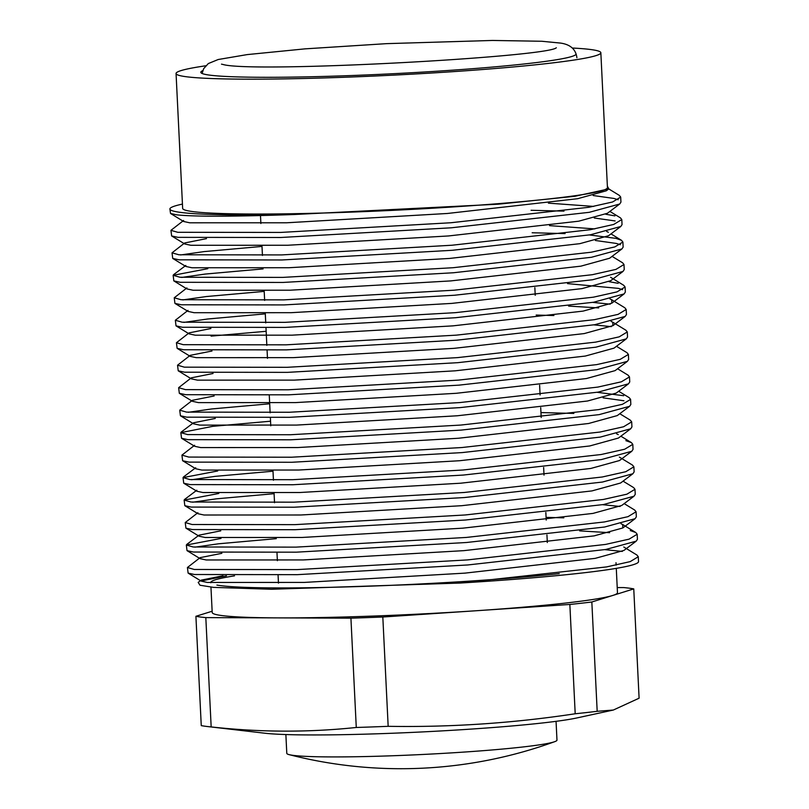 <?xml version="1.0" encoding="UTF-8"?>
<svg xmlns="http://www.w3.org/2000/svg" width="809" height="809" viewBox="0 0 809 809"><rect width="100%" height="100%" fill="white"/><g stroke="black" fill="none" stroke-linecap="round" stroke-linejoin="round"><path stroke-width="1.21" d="M616.286 568.363L617.469 592.684A202.877 11.67 177.2 0 1 612.797 595.444L591.834 601.997A225.418 12.974 177.2 0 1 569.849 604.454L382.819 617.014A225.418 12.974 177.2 0 1 350.924 618.167L205.82 617.611A225.418 12.974 177.2 0 1 196.547 616.418A225.418 12.974 177.2 0 1 195.909 616.296L201.259 725.612A225.418 12.974 -2.8 0 0 201.896 725.734A225.418 12.974 -2.8 0 0 207.61 726.553L264.806 733.217A165.309 9.516 -2.8 0 0 421.165 731.983A165.309 9.516 -2.8 0 0 576.888 717.947L613.333 710.039L639.1 698.197L633.76 588.891L612.797 595.444A202.877 11.67 177.2 0 1 476.339 610.734A202.877 11.67 177.2 0 1 278.377 617.884A202.877 11.67 177.2 0 1 218.379 615.032A202.877 11.67 177.2 0 1 212.201 612.504L210.957 587.122M207.61 726.553A225.418 12.974 -2.8 0 0 211.169 726.927C259.79 732.347 308.158 732.529 356.273 727.473A225.418 12.974 -2.8 0 0 388.168 726.32C450.765 727.372 513.108 723.185 575.199 713.771A225.418 12.974 -2.8 0 0 597.184 711.303L613.323 710.039M202.796 70.616A187.85 10.81 -2.8 0 0 200.824 72.304A187.85 10.81 -2.8 0 0 206.548 74.65A187.85 10.81 -2.8 0 0 411.882 72.719A187.85 10.81 -2.8 0 0 576.079 53.95M559.262 573.621A202.877 11.67 177.2 0 1 361.33 586.454A202.877 11.67 177.2 0 1 216.913 585.069M572.287 48.024A212.646 12.236 177.2 0 1 594.372 50.087A212.646 12.236 177.2 0 1 600.844 52.737L607.438 187.607A212.646 12.236 177.2 0 1 421.57 208.853A212.646 12.236 177.2 0 1 189.134 211.038A212.646 12.236 177.2 0 1 182.652 208.378L176.059 73.518A212.646 12.236 177.2 0 1 205.759 65.782M600.844 52.737A212.646 12.236 177.2 0 1 414.977 73.993A212.646 12.236 177.2 0 1 182.531 76.167A212.646 12.236 177.2 0 1 176.059 73.518M638.281 556.734L638.523 561.618A225.418 12.974 177.2 0 1 460.351 583.036L606.588 566.917L630.191 561.618L638.281 556.734L636.895 555.014L623.759 546.985M637.179 534.253L637.431 539.31L636.198 541.16L605.739 549.493L467.683 564.975L297.308 574.663L194.494 574.511L188.123 573.116L187.425 567.514L194.251 569.465L297.065 569.607L467.44 559.919L605.496 544.437L629.089 539.148L637.179 534.253L635.793 532.534L630.282 530.573M636.086 511.773L636.329 516.83L635.105 518.69L604.636 527.013L466.581 542.495L296.205 552.183L193.402 552.041L187.021 550.636L186.333 545.033L193.149 546.985L295.963 547.127L466.338 537.439L604.394 521.957L627.986 516.668L636.086 511.773L634.701 510.064L624.174 503.623M634.984 489.293L635.237 494.35L634.003 496.21L603.544 504.533L465.488 520.015L295.113 529.703L192.299 529.561L185.928 528.156L185.231 522.553L192.057 524.505L294.86 524.647L465.236 514.969L603.292 499.477L626.894 494.188L634.984 489.293L633.599 487.584L623.072 481.153M633.882 466.813L634.135 471.869L632.901 473.73L602.442 482.053L464.386 497.545L294.011 507.223L191.197 507.081L184.826 505.686L184.128 500.083L190.954 502.025L293.768 502.167L464.144 492.489L602.199 477.007L625.792 471.708L633.882 466.813L632.496 465.104L619.36 457.075M632.79 444.343L633.032 449.389L631.809 451.25L601.34 459.583L463.284 475.065L292.909 484.743L190.105 484.601L183.724 483.206L183.036 477.603L189.852 479.555L292.666 479.697L463.041 470.009L601.097 454.527L624.69 449.228L632.79 444.343L631.404 442.624L625.883 440.662M631.687 421.863L631.93 426.919L630.707 428.77L600.248 437.103L462.192 452.585L291.816 462.273L189.003 462.121L182.622 460.726L181.934 455.123L188.75 457.075L291.564 457.216L461.939 447.529L599.995 432.046L623.597 426.758L631.687 421.863L630.302 420.154L619.775 413.712M630.585 399.383L630.838 404.439L629.604 406.3L599.145 414.623L461.09 430.105L290.714 439.793L187.9 439.651L181.529 438.245L180.832 432.643L187.658 434.595L290.461 434.736L460.837 425.059L598.893 409.566L622.495 404.278L630.585 399.383L629.2 397.674L618.673 391.232M629.493 376.903L629.736 381.959L628.502 383.82L598.043 392.143L459.987 407.625L289.612 417.313L186.798 417.171L180.427 415.775L179.729 410.173L186.555 412.115L289.369 412.256L459.745 402.579L597.8 387.096L621.393 381.797L629.493 376.903L628.108 375.194L617.58 368.762M628.391 354.433L628.633 359.479L627.41 361.34L596.941 369.662L458.885 385.155L288.51 394.832L185.706 394.691L179.325 393.295L178.637 387.693L185.453 389.635L288.267 389.786L458.642 380.099L596.698 364.616L620.291 359.317L628.391 354.433L627.005 352.714L616.478 346.282M627.288 331.953L627.541 337.009L626.308 338.86L595.849 347.192L457.793 362.675L287.417 372.362L184.604 372.211L178.233 370.815L177.535 365.213L184.361 367.165L287.165 367.306L457.54 357.618L595.596 342.136L619.198 336.847L627.288 331.953L625.903 330.234L612.767 322.204L612.919 325.663L584.219 333.581L453.991 348.345L293.283 357.639L196.304 357.669L190.267 356.375L190.216 355.353L211.978 351.015M626.186 309.473L626.439 314.529L625.205 316.39L594.746 324.712L456.691 340.195L286.315 349.882L183.501 349.741L177.131 348.335L176.433 342.733L183.259 344.685L286.073 344.826L456.448 335.138L594.504 319.656L618.096 314.367L626.186 309.473L624.801 307.764L611.665 299.724L611.816 303.183L583.117 311.101L452.888 325.865L292.18 335.159L195.202 335.189L189.175 333.895L189.114 332.873L210.876 328.535M567.524 283.615L618.43 288.378L622.586 289.652M625.094 286.993L625.337 292.049L624.113 293.91L593.644 302.232L455.588 317.715L285.213 327.402L182.409 327.261L176.028 325.855L175.341 320.253L182.156 322.204L284.97 322.346L455.346 312.668L593.401 297.176L616.994 291.887L625.094 286.993L623.709 285.284L610.562 277.254M623.992 264.513L624.235 269.569L623.011 271.43L592.552 279.752L454.496 295.245L284.121 304.922L181.307 304.781L174.926 303.385L174.238 297.783L181.054 299.724L283.868 299.866L454.243 290.188L592.299 274.706L615.902 269.407L623.992 264.513L622.606 262.804L612.079 256.372M595.384 240.485L616.236 243.418L620.392 244.702M622.89 242.043L623.142 247.089L621.909 248.95L591.45 257.282L453.394 272.764L283.019 282.442L180.205 282.301L173.834 280.905L173.136 275.303L179.962 277.254L282.766 277.396L453.141 267.708L591.197 252.226L614.8 246.927L622.89 242.043L621.504 240.324L615.983 238.362L589.448 234.954M621.797 219.563L622.04 224.619L620.806 226.469L590.348 234.802L452.292 250.284L281.916 259.972L179.102 259.82L172.732 258.425L172.034 252.823L178.86 254.774L281.674 254.916L452.049 245.228L590.105 229.746L613.697 224.457L621.797 219.563L620.412 217.854L609.885 211.412M593.179 195.525L614.031 198.458L618.187 199.742M620.695 197.083L620.938 202.139L619.714 203.999L589.245 212.322L451.2 227.804L280.824 237.492L178.01 237.35L171.629 235.945L170.942 230.343L177.758 232.294L280.571 232.436L450.947 222.748L589.003 207.266L612.595 201.977L620.695 197.083L619.31 195.373L608.783 188.932M622.283 551.425L604.839 549.645M620.978 523.706L622.657 524.505L622.809 527.964L594.109 535.882L463.881 550.646L303.173 559.939L206.194 559.97L200.167 558.675L200.106 557.654L187.425 567.514M194.878 547.167L218.46 543.8L276.294 538.652M579.618 530.866L609.673 532.696M220.988 538.43L186.333 545.033M620.078 506.464L602.634 504.695M197.912 512.694L185.231 522.553M192.684 502.217L216.256 498.84L274.099 493.692M218.784 493.47L184.128 500.083M191.581 479.737L215.164 476.359L272.997 471.212M217.692 470.99L183.036 477.603M194.615 445.263L181.934 455.123M573.874 413.429L540.958 412.58M270.55 421.206L212.716 426.353L180.832 432.643M188.285 412.307L211.857 408.929L269.7 403.782M603.079 397.826L623.931 400.758M623.678 395.712L597.143 392.304M214.173 395.965L192.411 400.303L179.729 410.173M213.07 373.495L191.318 377.833L178.637 387.693M190.216 355.353L177.535 365.213M611.291 326.644L593.846 324.864M266.151 331.296L211.088 336.129M189.114 332.873L176.433 342.733M183.886 322.397L207.468 319.019L265.301 313.872M568.626 306.085L598.68 307.916M610.188 304.164L592.744 302.394M188.012 310.393L175.341 320.253M182.783 299.917L206.366 296.539L264.199 291.392M618.187 283.322L609.086 281.694M186.919 287.923L174.238 297.783M181.691 277.436L205.264 274.059L263.097 268.912M207.792 268.689L173.136 275.303M180.589 254.956L204.161 251.589L262.005 246.432M565.076 233.599L532.16 232.759M619.714 203.999L607.417 213.273L578.718 221.191L448.489 235.955L287.782 245.248L190.803 245.279L184.776 243.984L184.715 242.963L172.034 252.823M594.281 218.005L615.133 220.938M614.891 215.882L605.789 214.254M563.984 211.129L531.058 210.279M607.367 186.191L608.843 188.891L606.315 190.793L577.616 198.711L447.397 213.475L286.679 222.778L189.7 222.799L183.673 221.504L183.623 220.483L170.942 230.343M608.843 188.891L574.855 196.294L498.142 204.192L293.647 214.537C233.912 216.63 195.009 216.741 176.908 214.87L170.537 213.475L169.9 209.005A225.418 12.974 177.2 0 1 180.498 204.515L182.45 204.101M293.647 214.537A225.418 12.974 177.2 0 1 176.756 211.816A225.418 12.974 177.2 0 1 169.9 209.005M210.785 582.773A202.877 11.67 177.2 0 1 210.734 582.531A202.877 11.67 177.2 0 1 234.519 575.846M460.351 583.036L271.602 589.265L213.556 587.385L200.025 585.231L198.185 582.409L201.208 580.134L222.971 575.796M201.077 581.014L226.459 575.826M195.909 616.296L212.14 611.23M617.216 587.556L623.85 587.577A225.418 12.974 177.2 0 1 633.76 588.891M211.169 726.927L205.82 617.611M597.184 711.303L591.834 601.997M575.199 713.771L569.849 604.454M388.168 726.32L382.819 617.014M356.273 727.473L350.924 618.167M548.421 203.15L593.685 206.416M184.715 242.963L206.477 238.625M549.523 225.63L594.787 228.896M606.689 231.495L608.368 232.294M620.806 226.469L608.52 235.753L579.82 243.671L449.592 258.435L288.884 267.728L191.905 267.759L185.868 266.464L185.817 265.443L173.52 274.716M621.909 248.95L609.612 258.233L580.913 266.151L450.694 280.915L289.976 290.209L193.007 290.229L186.97 288.934L173.834 280.905M623.011 271.43L610.714 280.703L582.015 288.621L451.796 303.395L291.078 312.689L194.099 312.709L188.072 311.414L174.926 303.385M609.986 298.925L611.665 299.724M536.185 315.055L553.912 315.54M611.088 321.406L612.767 322.204M626.308 338.86L614.011 348.143L585.311 356.061L455.093 370.825L294.375 380.119L197.396 380.139L191.369 378.845L178.233 370.815M627.41 361.34L615.113 370.623L586.414 378.541L456.185 393.305L295.477 402.599L198.498 402.619L192.471 401.325L179.325 393.295M628.502 383.82L616.215 393.093L587.516 401.011L457.287 415.775L296.579 425.079L199.601 425.099L193.563 423.805L193.513 422.783L215.275 418.445M629.604 406.3L617.307 415.573L588.608 423.491L458.39 438.256L297.672 447.549L200.703 447.579L194.666 446.285L181.529 438.245M616.589 433.796L618.258 434.595M630.707 428.77L618.41 438.053L589.71 445.971L459.492 460.736L298.774 470.029L201.795 470.059L195.768 468.765L182.622 460.726M631.809 451.25L619.512 460.533L590.813 468.451L460.584 483.216L299.876 492.509L202.897 492.529L196.87 491.235L196.809 490.224L184.513 499.497M632.901 473.73L620.614 483.003L591.915 490.921L461.686 505.696L300.978 514.989L203.999 515.009L197.962 513.715L184.826 505.686M634.003 496.21L621.706 505.483L593.007 513.402L462.788 528.166L302.07 537.459L205.092 537.489L199.065 536.195L185.928 528.156M186.717 544.457L199.014 535.174L220.766 530.835M546.085 517.356L563.812 517.841M200.106 557.654L221.868 553.316M636.198 541.16L623.911 550.444L595.212 558.362L464.983 573.126L304.275 582.419L207.296 582.44L201.259 581.145L201.208 580.134M285.87 734.552L286.791 753.331A135.255 7.787 -2.8 0 0 289.157 754.645A135.255 7.787 -2.8 0 0 374.698 756.324A135.255 7.787 -2.8 0 0 548.472 743.279A135.255 7.787 -2.8 0 0 554.762 741.651A135.255 7.787 -2.8 0 0 556.976 740.124L556.056 721.335M260.488 215.568L260.882 223.506L260.488 215.568M261.985 245.987L262.44 255.462L261.985 245.987M264.179 290.937L264.644 300.422L264.179 290.937M265.281 313.417L265.746 322.902L265.281 313.417M265.989 327.948L266.839 345.382L265.989 327.948M267.091 350.428L267.476 358.377L267.091 350.428M269.286 395.389L270.135 412.812L269.286 395.389M270.388 417.869L270.772 425.807L270.388 417.869M272.977 470.757L273.442 480.243L272.977 470.757M274.069 493.237L274.534 502.723L274.069 493.237M276.981 552.729L277.376 560.677L276.981 552.729M278.084 575.209L278.468 583.147L278.084 575.209M616.124 565.117L616.003 562.71M534.85 287.67L535.224 295.275L534.85 287.67M539.613 385.195L540.099 395.004L539.613 385.195M540.715 407.665L541.201 417.484L540.715 407.665M545.842 512.451L546.217 520.056L545.842 512.451M546.945 534.921L547.309 542.536L546.945 534.921M183.673 221.504L170.537 213.475M184.776 243.984L171.629 235.945M185.868 266.464L172.732 258.425M611.816 303.183L624.113 293.91M189.175 333.895L176.028 325.855M612.919 325.663L625.205 316.39M190.267 356.375L177.131 348.335M193.563 423.805L180.427 415.775M196.87 491.235L183.724 483.206M622.809 527.964L635.105 518.69M200.167 558.675L187.021 550.636M201.259 581.145L188.123 573.116M635.793 532.534L622.657 524.505M183.421 477.017L195.707 467.744M631.404 442.624L620.877 436.193M181.216 432.067L193.513 422.783M621.504 240.324L610.977 233.892M289.157 754.645A450.846 450.846 0 0 0 554.762 741.651M544.012 475.105L543.638 467.491M576.908 57.773C575.866 49.4 570.436 44.505 560.597 43.089L541.899 41.269L492.55 40.45L386.601 43.646L304.973 48.864L247.2 54.597L218.208 59.512L208.307 63.567L203.676 68.664L202.078 73.457M556.309 47.771C547.481 57.115 251.589 73.225 222.981 64.467L221.474 64.144"/></g></svg>
